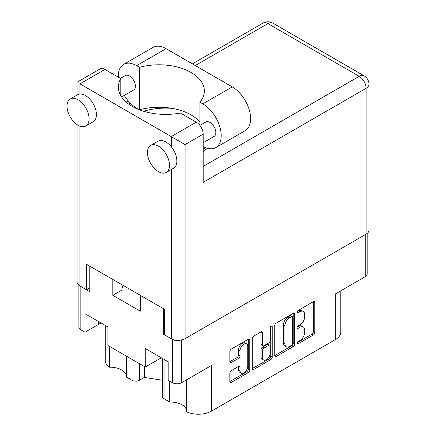 <?xml version="1.0" encoding="UTF-8"?>
<svg xmlns="http://www.w3.org/2000/svg" width="436" height="436" viewBox="0 0 436 436"><rect width="100%" height="100%" fill="white"/><g stroke="black" fill="none" stroke-linecap="round" stroke-linejoin="round"><path stroke-width="0.65" d="M186.668 379.789L186.668 411.829A18.715 10.807 180 0 0 211.64 411.05L335.322 339.644L335.322 293.968L365.243 276.691L365.243 234.661M164.067 359.384L164.067 398.782L169.702 402.036A16.219 9.363 180 0 1 181.937 404.766A16.219 9.363 180 0 1 186.668 410.946M139.362 363.629L139.362 380.274A5.199 3.003 180 0 1 132.01 380.274L126.375 377.02L126.375 356.13M126.375 376.137A16.219 9.363 0 0 0 121.644 369.957A16.219 9.363 0 0 0 109.409 367.221A18.715 10.807 180 0 1 105.278 360.447L105.278 325.441M246.618 343.868L245.146 343.018A5.461 3.15 120 0 0 242.416 343.285A5.461 3.15 120 0 0 238.557 349.977L240.029 350.822A5.461 3.15 120 0 1 243.888 344.135A5.461 3.15 120 0 1 246.618 343.868A5.461 3.15 120 0 1 247.752 346.364L247.752 366.115A5.461 3.15 120 0 1 245.364 371.614A5.461 3.15 120 0 1 241.157 373.074A5.461 3.15 120 0 1 240.029 370.573L240.029 367.281A2.044 1.177 120 0 0 239.604 366.349A2.044 1.177 120 0 0 238.585 366.447L231.293 370.66A2.044 1.177 120 0 0 229.848 373.156L229.848 381.576A2.044 1.177 120 0 0 230.273 382.508A2.044 1.177 120 0 0 231.293 382.41L248.329 372.573A2.044 1.177 120 0 0 249.768 370.077L249.768 340.075A2.044 1.177 120 0 0 249.348 339.137A2.044 1.177 120 0 0 248.329 339.241L231.293 349.073A2.044 1.177 120 0 0 229.848 351.574L229.848 361.738A2.044 1.177 120 0 0 230.273 362.676A2.044 1.177 120 0 0 231.293 362.572L238.585 358.365A2.044 1.177 120 0 0 240.029 355.863L240.029 350.822M271.208 326.03L272.217 326.613A1.428 0.823 120 0 0 271.922 325.959A1.428 0.823 120 0 0 271.208 326.03A1.428 0.823 120 0 0 270.195 327.779L270.195 340.451A2.044 1.177 120 0 1 268.75 342.947L263.916 345.743A2.044 1.177 120 0 1 262.897 345.841A2.044 1.177 120 0 1 262.472 344.909L262.472 332.739A2.044 1.177 120 0 0 262.052 331.807A2.044 1.177 120 0 0 261.028 331.905L262.472 332.739M211.64 411.05L211.64 365.373L181.714 382.65A6.654 3.842 180 0 1 172.307 382.65L168.187 380.268L168.187 361.76L145.248 348.517L145.248 367.025L107.894 345.459L107.894 326.951L84.955 313.707L84.955 332.216L80.834 329.839A6.654 3.842 180 0 1 78.889 327.12L78.889 285.215M164.067 398.782A5.199 3.003 180 0 1 162.546 396.656L162.546 358.506M139.362 380.274L144.289 377.429L162.546 380.252M340.805 290.801L340.805 332.003A18.715 10.807 180 0 1 335.322 339.644M164.655 333.404L163.337 334.167L172.307 339.35A6.654 3.842 0 0 0 178.967 340.303M163.337 334.167L163.337 308.612M112.82 279.449L112.82 295.325L140.321 311.2L140.321 295.325M80.082 286.016A6.654 3.842 0 0 0 80.834 286.539L89.805 291.717L89.805 266.162M145.248 367.025L158.998 359.09A16.219 9.363 180 0 1 161.505 357.902M101.212 323.092A16.219 9.363 0 0 0 98.705 324.28L84.955 332.216M367.194 233.424L367.194 273.971A6.654 3.842 180 0 1 365.243 276.691M274.74 325.654L274.74 355.656A2.044 1.177 120 0 0 275.165 356.594A2.044 1.177 120 0 0 276.184 356.49L293.221 346.658A2.044 1.177 120 0 0 294.66 344.157L294.66 314.154A2.044 1.177 120 0 0 294.24 313.222A2.044 1.177 120 0 0 293.221 313.321L276.184 323.158A2.044 1.177 120 0 0 274.74 325.654M300.001 340.407L298.017 341.552A1.428 0.823 120 0 0 297.085 342.81A1.428 0.823 120 0 0 297.303 343.955A1.428 0.823 120 0 0 298.017 343.884L313.353 335.033A2.044 1.177 120 0 0 314.797 332.532L314.797 302.53A2.044 1.177 120 0 0 314.378 301.598A2.044 1.177 120 0 0 313.353 301.696L298.017 310.552A1.428 0.823 120 0 0 297.085 311.811A1.428 0.823 120 0 0 297.303 312.955A1.428 0.823 120 0 0 298.017 312.885L300.001 311.74A6.535 3.771 120 0 1 303.271 311.413A6.535 3.771 120 0 1 304.622 314.405L304.622 316.907A6.535 3.771 120 0 1 300.001 324.907L298.017 326.052A1.428 0.823 120 0 0 297.085 327.311A1.428 0.823 120 0 0 297.303 328.455A1.428 0.823 120 0 0 298.017 328.384L300.001 327.24A6.535 3.771 120 0 1 303.271 326.918A6.535 3.771 120 0 1 304.622 329.905L304.622 332.406A6.535 3.771 120 0 1 300.001 340.407M252.297 368.584L269.301 358.768L270.772 359.618A2.044 1.177 120 0 0 272.217 357.117L272.217 326.613M270.772 359.618L253.741 369.45A2.044 1.177 120 0 1 252.722 369.554A2.044 1.177 120 0 1 252.297 368.616L252.297 338.614A2.044 1.177 120 0 1 253.741 336.112L261.028 331.905M303.271 326.918L301.799 326.068A6.535 3.771 120 0 0 298.535 326.39L300.001 327.24M297.118 327.207L298.535 326.39M303.271 311.413L301.799 310.568A6.535 3.771 120 0 0 298.535 310.89L300.001 311.74M297.118 311.707L298.535 310.89M297.118 342.707L311.882 334.183A2.044 1.177 120 0 0 313.326 331.682L313.326 301.712M274.74 355.629L291.749 345.808A2.044 1.177 120 0 0 293.194 343.306L293.194 313.337M291.63 345.241A1.428 0.823 120 0 0 292.643 343.492L292.643 317.157A1.428 0.823 120 0 0 292.343 316.503A1.428 0.823 120 0 0 291.63 316.574L289.537 317.779A6.535 3.771 120 0 0 284.921 325.779L284.921 343.781A6.535 3.771 120 0 0 286.272 346.773A6.535 3.771 120 0 0 289.537 346.451L291.63 345.241M292.343 316.503L290.877 315.653A1.428 0.823 120 0 0 290.158 315.724L291.63 316.574M286.272 346.773L284.801 345.922A6.535 3.771 120 0 1 283.449 342.93L283.449 324.934A6.535 3.771 120 0 1 288.065 316.934L290.158 315.724M261 331.921L261 344.058A2.044 1.177 120 0 0 261.426 344.99L262.897 345.841M270.745 326.422L270.745 356.267L272.217 357.117M262.472 357.531A5.461 3.15 120 0 0 263.606 360.032A5.461 3.15 120 0 0 267.813 358.572A5.461 3.15 120 0 0 270.195 353.073L270.195 346.113A2.044 1.177 120 0 0 269.775 345.181A2.044 1.177 120 0 0 268.75 345.279L263.916 348.075A2.044 1.177 120 0 0 262.472 350.571L262.472 357.531L261 356.686A5.461 3.15 120 0 0 262.134 359.182L263.606 360.032M269.775 345.181L268.304 344.331A2.044 1.177 120 0 0 267.279 344.435L268.75 345.279M261 356.686L261 349.727A2.044 1.177 120 0 1 262.445 347.225L267.279 344.435M269.301 358.768A2.044 1.177 120 0 0 270.745 356.267M241.157 373.074L239.686 372.224A5.461 3.15 120 0 1 238.557 369.728L238.557 366.463M229.848 361.711L237.113 357.515A2.044 1.177 120 0 0 238.557 355.018L238.557 349.977M229.848 381.544L246.858 371.728A2.044 1.177 120 0 0 248.302 369.227L248.302 339.257M121.955 289.989A27.555 15.909 180 0 1 123.137 285.406M112.82 295.325L121.955 290.049L121.955 284.724M169.702 402.036L169.702 381.146M144.289 366.474L144.289 377.429M109.409 346.337L109.409 367.221M199.939 122.173A45.339 26.176 0 0 0 139.525 109.779L136.642 108.112A25.997 15.009 60 0 1 124.255 95.413M118.276 77.134A25.997 15.009 60 0 1 118.26 76.273A25.997 15.009 60 0 1 123.644 64.375A25.997 15.009 60 0 1 136.642 65.662L139.525 67.324L139.525 109.779M169.511 165.293A15.598 9.003 -120 0 0 162.704 149.597A15.598 9.003 -120 0 0 150.682 145.417A15.598 9.003 -120 0 0 147.45 152.562A15.598 9.003 -120 0 0 154.262 168.258A15.598 9.003 -120 0 0 166.28 172.438A15.598 9.003 -120 0 0 169.511 165.293M166.28 172.438L173.632 168.192A15.598 9.003 -120 0 0 176.863 161.048A15.598 9.003 -120 0 0 171.277 146.747A15.598 9.003 -120 0 0 158.034 141.177L150.682 145.417M89.069 118.854A15.598 9.003 -120 0 0 82.262 103.158A15.598 9.003 -120 0 0 70.245 98.977A15.598 9.003 -120 0 0 67.013 106.117A15.598 9.003 -120 0 0 73.82 121.813A15.598 9.003 -120 0 0 85.838 125.993A15.598 9.003 -120 0 0 89.069 118.854M85.838 125.993L93.195 121.748A15.598 9.003 -120 0 0 96.421 114.608A15.598 9.003 -120 0 0 79.951 94.023A15.598 9.003 -120 0 0 77.597 94.732L70.245 98.977M203.187 151.87A47.208 27.255 0 0 0 207.22 148.245M172.242 108.384A47.208 27.255 0 0 0 143.602 111.256M198.707 124.08A47.208 27.255 180 0 1 199.939 124.805M120.456 78.393L125.35 75.564A8.317 4.801 60 0 1 131.765 77.793A8.317 4.801 60 0 1 135.394 86.165A8.317 4.801 60 0 1 133.672 89.974L121.573 96.961M199.879 125.421L205.792 122.009A8.317 4.801 60 0 1 212.201 124.238A8.317 4.801 60 0 1 215.831 132.609A8.317 4.801 60 0 1 214.109 136.414L203.187 142.725M79.951 83.876L171.277 136.599L196.276 122.162L180.433 113.022A47.208 27.255 0 0 1 118.407 87.14A47.208 27.255 0 0 1 120.794 78.584L104.951 69.438L79.951 83.876C76.224 81.723 76.224 81.723 79.951 83.876L79.951 94.023M366.126 234.154L366.126 88.29A9.772 5.641 180 0 0 368.987 84.301L368.987 230.164A9.772 5.641 180 0 1 366.126 234.154L185.098 338.668A9.772 5.641 180 0 1 171.277 338.668L164.655 334.848L164.655 309.375L86.573 264.292L86.573 289.766L79.951 285.945A9.772 5.641 180 0 1 77.09 281.956L77.09 124.625M196.276 122.162A9.772 5.641 60 0 1 203.187 134.135L203.187 182.362L366.126 88.29A9.772 5.641 60 0 0 359.215 76.316L267.889 23.593L195.246 65.536M86.573 289.766L89.805 287.896M77.09 95.026L77.09 82.219L100.067 68.953A9.772 5.641 60 0 1 104.951 69.438M120.794 78.584L120.794 95.702M203.187 134.135L185.098 144.578L171.277 136.599L171.277 146.747M123.644 64.375L153.058 47.393A25.997 15.009 60 0 1 166.056 48.679L232.23 86.889A25.997 15.009 60 0 1 249.212 109.796A25.997 15.009 60 0 1 245.228 130.626L215.815 147.608A25.997 15.009 60 0 1 203.187 146.529M199.939 125.388L199.939 102.204L202.816 103.866A25.997 15.009 60 0 1 219.804 126.778A25.997 15.009 60 0 1 215.815 147.608M199.939 102.204A45.339 26.176 0 0 0 204.331 90.961A45.339 26.176 0 0 0 139.525 67.324M203.187 148A2.6 1.499 -60 0 1 203.459 148.104L205.939 149.537M172.307 382.65L172.307 339.35M80.834 286.539L80.834 329.839M132.01 380.274L132.01 359.384M181.714 339.938L181.714 382.65M297.009 327.801L298.017 328.384M297.009 312.301L298.017 312.885M313.353 301.696L314.797 302.53M313.326 331.682L314.797 332.532M311.882 334.183L313.353 335.033M297.009 343.301L298.017 343.884M293.221 313.321L294.66 314.154M293.194 343.306L294.66 344.157M291.749 345.808L293.221 346.658M274.74 355.656L276.184 356.49M288.065 316.934L289.537 317.779M283.449 324.934L284.921 325.779M283.449 342.93L284.921 343.781M252.297 368.616L253.741 369.45M261 344.058L262.472 344.909M262.445 347.225L263.916 348.075M261 349.727L262.472 350.571M238.585 366.447L240.029 367.281M238.557 369.728L240.029 370.573M238.557 355.018L240.029 355.863M237.113 357.515L238.585 358.365M229.848 361.738L231.293 362.572M248.329 339.241L249.768 340.075M248.302 369.227L249.768 370.077M246.858 371.728L248.329 372.573M229.848 381.576L231.293 382.41M98.705 321.648L98.705 324.28M158.998 356.457L158.998 359.09M171.277 338.668L171.277 169.55M79.951 126.135L79.951 285.945M203.187 166.399L359.215 76.316A9.772 5.641 120 0 1 364.098 75.831L272.778 23.108A9.772 5.641 120 0 0 267.889 23.593A9.772 5.641 60 0 0 263.006 23.108L192.385 63.879M130.228 103.076L128.566 104.035M185.098 144.578L185.098 338.668M202.816 103.866L232.23 86.889M136.642 65.662L166.056 48.679M128.239 100.912L126.162 102.111M272.778 23.108A9.772 9.772 0 0 0 263.006 23.108M368.987 84.301A9.772 9.772 0 0 0 364.098 75.831"/></g></svg>
